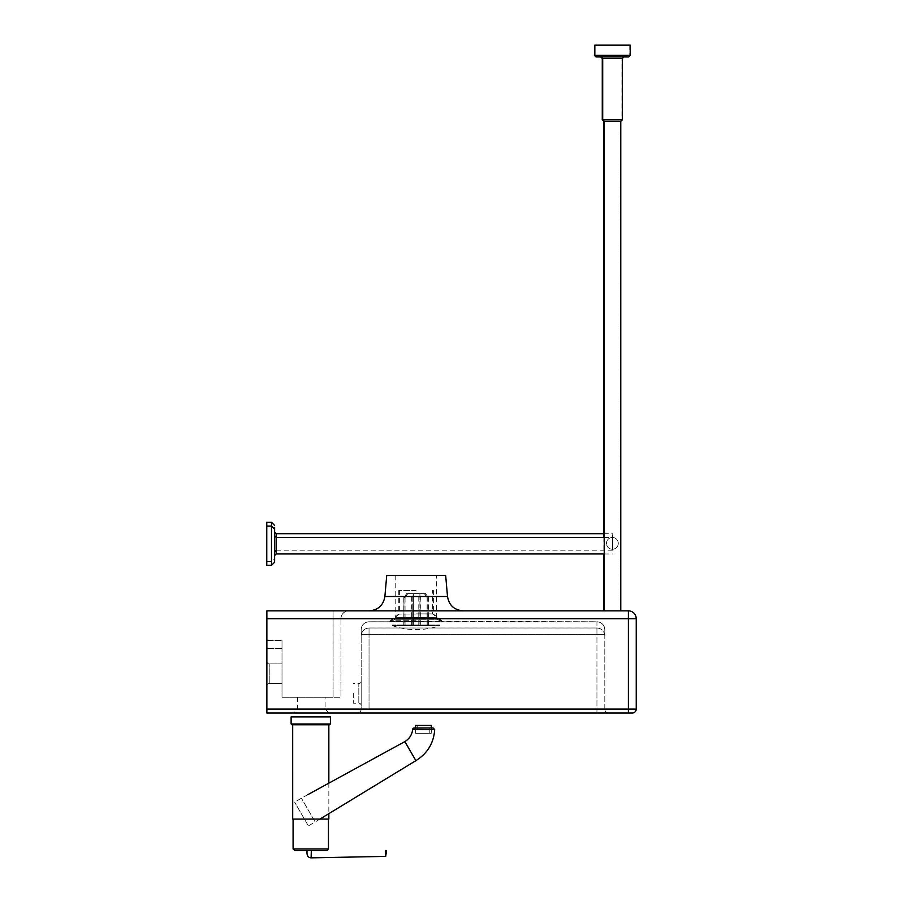 <?xml version="1.0" encoding="UTF-8"?>
<svg xmlns="http://www.w3.org/2000/svg" width="903" height="903" viewBox="0 0 903 903"><rect width="100%" height="100%" fill="white"/><g stroke="black" fill="none" stroke-linecap="round" stroke-linejoin="round"><path stroke-width="0.68" stroke-dasharray="4.51 3.39" d="M612.516 610.97L620.767 610.97L612.516 610.97M620.767 121.374L603.836 121.374M622.336 119.806L602.267 119.806M594.411 55.365L630.192 55.365M630.192 45.15L594.411 45.15M628.623 56.934L595.98 56.934M612.087 610.97L620.35 610.97L612.087 610.97M612.087 119.806L621.919 119.806L612.087 119.806M612.087 56.934L628.206 56.934L612.087 56.934M612.55 545.717L612.55 537.466L612.55 545.717M274.625 545.717L274.625 535.885M266.769 522.295L266.769 565.357M612.55 534.644L612.55 550.198L612.55 534.644M274.625 550.638L274.625 532.127L274.625 550.638M274.625 527.341L274.625 556.553M610.056 548.776A5.892 5.892 0 0 0 617.799 545.694A5.892 5.892 0 0 0 614.717 537.951A5.892 5.892 0 0 0 606.974 541.032A5.892 5.892 0 0 0 610.056 548.776A5.892 5.892 0 0 0 617.799 545.694A5.892 5.892 0 0 0 614.717 537.951A5.892 5.892 0 0 0 606.974 541.032A5.892 5.892 0 0 0 610.056 548.776M311.354 697.285L297.595 697.285L311.354 697.285M311.354 713.009L293.667 713.009L311.354 713.009M282.007 673.717L282.007 663.886L282.007 673.717M266.87 661.527A2.359 2.359 0 0 0 269.229 663.886L269.229 683.537L269.229 663.886A2.359 2.359 0 0 1 266.87 661.527L266.87 685.896A2.359 2.359 0 0 1 269.229 683.537L282.007 683.537L269.229 683.537A2.359 2.359 0 0 0 266.87 685.896A2.359 2.359 0 0 1 269.229 683.537A2.359 2.359 0 0 0 266.87 685.896L266.87 661.527A2.359 2.359 0 0 0 269.229 663.886A2.359 2.359 0 0 1 266.87 661.527L266.87 685.896L266.87 661.527M353.321 693.357L353.321 703.177L353.321 693.357M361.177 705.536L361.177 681.178L361.177 705.536A2.359 2.359 0 0 0 358.818 703.177L358.818 683.537L358.818 703.177L353.321 703.177M361.177 681.178A2.359 2.359 0 0 1 358.818 683.537L353.321 683.537M386.721 575.482L445.664 575.482M416.193 610.846L369.225 610.846L416.193 610.846M436.115 617.268L416.193 617.562L436.115 617.268L437.289 619.311L436.115 617.268M628.375 713.009L628.375 618.702L266.87 618.702L333.083 618.702L333.083 610.846L348.806 610.846A7.856 7.856 0 0 0 340.95 618.702A7.856 7.856 0 0 1 348.806 610.846L266.87 610.846L333.083 610.846L333.083 618.702L340.95 618.702L340.95 697.285L333.083 697.285L340.95 697.285L340.95 618.702L266.87 618.702L266.87 610.846L266.87 640.52L266.87 610.846L628.375 610.846L628.375 618.702L636.231 618.702L636.231 709.081A3.928 3.928 0 0 1 632.303 713.009L266.87 713.009L266.87 709.081L636.231 709.081M282.007 697.285L333.083 697.285L282.007 697.285L282.007 640.52L282.007 697.285M282.007 648.377L282.007 640.52L282.007 648.377L266.87 648.377L282.007 648.377M266.87 640.52L266.87 648.377L266.87 640.52L282.007 640.52L266.87 640.52M597.56 634.414L604.66 634.414L604.796 635.836L604.671 634.414L361.313 634.414L597.56 634.414A1.569 1.569 -90 0 0 596.939 634.29L596.939 628.003C601.048 628.307 603.622 630.441 604.66 634.414C603.633 630.429 601.048 628.285 596.939 627.98L596.939 621.806A7.856 7.856 180 0 1 604.796 629.662L604.796 635.836L604.796 629.662A7.856 7.856 180 0 0 596.939 621.806L596.939 627.98L369.034 627.98C364.925 628.285 362.351 630.429 361.313 634.414C362.363 630.441 364.936 628.307 369.034 628.003L596.939 628.003L596.939 634.267A1.569 1.569 -90 0 1 597.605 634.414M361.313 634.414L361.177 635.825L361.313 634.414L369.034 634.414L361.313 634.414M596.939 634.414L369.034 634.414L604.66 634.414L596.939 634.414L596.939 709.081L604.796 709.081L604.796 635.836L604.796 709.081L596.939 709.081L596.939 634.414M361.177 629.662L361.177 635.825L361.177 629.662A7.856 7.856 -0 0 1 369.034 621.806A7.856 7.856 180 0 0 361.177 629.662M361.177 709.081L596.939 709.081L596.939 713.009L608.724 713.009L596.939 713.009L596.939 709.081L361.177 709.081L361.177 635.825L361.177 709.081A3.928 3.928 0 0 1 357.249 713.009L596.939 713.009L357.249 713.009A3.928 3.928 0 0 0 361.177 709.081A3.928 3.928 0 0 1 357.249 713.009M266.87 618.702L266.87 709.081M442.21 621.806L391.326 621.501L441.059 621.501L437.289 619.311L395.085 619.311L390.164 621.806L442.21 621.806L437.289 619.311L395.085 619.311L390.175 621.806L596.939 621.806L442.21 621.806M416.193 617.562L396.259 617.268L416.193 617.562M608.724 713.009A3.928 3.928 0 0 1 604.796 709.081A3.928 3.928 0 0 0 608.724 713.009M392.5 625.023L392.5 625.677L416.08 625.677L392.5 625.677A72.138 72.138 0 0 0 439.659 625.677L416.08 625.677L439.659 625.677L439.659 625.023L392.5 625.023L439.659 625.023M407.817 593.598L405.052 597.526L403.934 597.526L406.7 593.598L413.371 593.598L413.326 625.023L404.905 625.023L404.905 597.526L407.704 593.598L406.598 593.598L403.799 597.526L404.905 597.526M406.598 593.598L412.253 593.598L412.253 625.023L403.934 625.023L403.934 597.526M412.253 593.598L406.7 593.598M403.934 625.023L405.052 625.023L405.052 597.526M428.225 625.023L413.326 625.023L428.361 625.023L419.94 625.023L419.94 593.598L420.798 593.598L419.906 593.598L419.906 625.023L428.225 625.023L428.225 597.526L425.46 593.598L407.704 593.598M404.905 625.023L403.799 625.023L403.799 597.526M424.342 593.598L427.108 597.526L428.225 597.526M419.906 593.598L425.46 593.598M427.108 625.023L427.108 597.526M425.561 593.598L428.361 597.526L427.254 597.526L424.455 593.598L425.561 593.598L419.94 593.598M427.254 625.023L427.254 597.526M418.834 625.023L418.834 593.598L424.455 593.598M428.361 625.023L428.361 597.526M418.789 625.023L418.789 593.598M403.799 625.023L412.219 625.023L412.219 593.598M405.052 625.023L413.371 625.023L413.371 593.598L418.834 593.598M416.08 613.905L432.582 613.905L416.08 613.905M416.08 590.449L398.787 590.449L416.08 590.449M416.08 620.722L390.378 620.722L416.08 620.722M416.08 614.029L398.787 614.029L416.08 614.029M328.839 819.066L292.696 819.077M313.849 724.77L292.685 724.77L313.849 724.77M291.116 723.98L330.408 723.98M329.618 724.77L291.906 724.77M313.792 819.077L293.08 819.077L313.792 819.077M415.877 760.653L404.871 741.589M434.693 729.624L412.66 729.41M319.933 819.077L315.17 821.978L301.41 798.162L315.17 821.978L308.363 825.906L294.604 802.09L308.363 825.906M415.64 733.292L431.352 733.292L415.64 733.292L415.64 727.976L428.778 727.976M424.568 733.292L417.209 733.292L424.568 733.292M385.683 850.502L385.705 856.394M386.507 850.502L386.495 853.561M308.013 850.513L311.332 850.502C311.027 860.175 311.061 860.175 311.422 850.502M622.336 58.514L602.267 58.514M276.194 533.696L276.194 553.968M271.487 565.357L271.487 522.295M311.354 709.081L297.595 709.081L311.354 709.081M384.881 596.499L447.504 596.499M333.083 618.702L333.083 697.285L333.083 618.702M596.939 634.29L369.034 634.29L369.034 628.003L369.034 634.267L596.939 634.267M369.034 634.29A1.569 1.569 -90 0 0 368.424 634.414M368.368 634.414A1.569 1.569 -90 0 1 369.034 634.267M369.034 709.081L369.034 634.414L369.034 709.081M369.034 621.806L390.164 621.806L369.034 621.806M395.096 619.311L396.27 617.268L395.085 619.311M293.091 848.933L328.455 848.933M623.488 56.934L621.919 58.514L621.919 119.806L620.35 121.374L620.35 610.97M629.775 45.15L629.775 55.365L628.206 56.934M603.836 537.466L603.836 553.968M604.265 537.466L612.55 537.466M604.265 553.968L612.55 553.968M276.194 550.198L612.55 550.198M266.769 561.587L271.487 561.587L274.625 558.449M603.836 533.696L612.55 533.696M329.031 713.009L325.103 709.081L325.103 697.285M604.796 629.617C604.333 624.853 601.714 622.235 596.939 621.761L441.68 621.456L437.82 619.277L436.623 617.223L436.623 575.482M395.762 575.482L395.762 617.223L394.566 619.277L389.543 621.761L369.034 621.761C364.27 622.235 361.64 624.853 361.177 629.617M282.007 663.886L269.229 663.886L282.007 663.886M297.595 697.285L297.595 709.081L293.667 713.009M415.572 629.459L416.588 629.459L415.572 629.459M420.798 625.023L420.798 593.598M411.362 625.023L411.362 593.598M441.149 620.722L432.582 613.905L432.582 590.449M398.787 590.449L398.787 614.029L390.378 620.722M433.372 590.449L433.372 614.029L441.77 620.722M399.577 590.449L399.577 613.905L391.01 620.722M328.839 783.161L328.839 813.648M307.675 794.73L294.604 802.09M417.209 725.425L417.209 733.292M429.783 733.292L429.783 725.425M431.352 727.976L431.352 733.292"/><path stroke-width="1.35" d="M602.267 119.806L622.336 119.806L622.336 58.514L602.267 58.514L602.267 119.806L603.836 121.374L620.767 121.374L620.767 610.846M630.192 55.365L594.411 55.365L595.98 56.934L628.623 56.934L630.192 55.365L630.192 45.15L594.829 45.15L594.829 55.365L596.409 56.934M594.411 55.365L594.829 45.15M271.487 565.357L266.769 565.357L266.769 522.295L271.487 522.295L271.487 565.357L274.625 562.219L274.625 529.214L274.625 535.885L276.194 537.466L276.194 533.696L274.625 532.127M274.625 545.717L274.625 562.219M274.625 556.553L274.625 527.341M384.881 596.499L447.504 596.499L445.664 575.482L386.721 575.482L384.881 596.499C383.357 605.315 378.143 610.089 369.225 610.846M632.303 713.009A3.928 3.928 0 0 0 636.231 709.081L636.231 618.702A7.856 7.856 0 0 0 628.375 610.846L266.87 610.846L266.87 713.009L632.303 713.009M266.87 618.702L628.375 618.702L628.375 610.846A7.856 7.856 0 0 1 636.231 618.702L628.375 618.702L628.375 713.009M292.685 724.77L292.696 819.077L328.839 819.066L328.839 813.648M291.116 723.98L291.906 724.77L329.618 724.77L330.408 723.98L291.116 723.98L291.116 716.914L330.408 716.914L291.116 716.914M308.013 850.513L294.66 850.513L293.091 848.933L328.455 848.933L326.886 850.502L308.013 850.513M434.693 729.624L412.66 729.41L414.229 727.976A1.569 1.569 90 0 0 412.66 729.41C412.039 734.737 409.443 738.801 404.871 741.589L415.877 760.653C427.435 753.508 433.711 743.169 434.693 729.624L433.124 727.976L414.229 727.976L415.64 727.976L415.64 725.425L431.352 725.425L415.64 725.425M422.423 725.425L429.783 725.425L422.423 725.425M311.422 850.502C311.061 860.175 311.027 860.175 311.332 850.502L307.088 850.513C306.535 855.209 307.878 857.658 311.129 857.85L385.705 856.394L385.728 850.502M274.625 555.537L276.194 553.968L276.194 537.466L604.265 537.466M636.231 709.081L266.87 709.081M386.495 853.561L386.507 850.502L385.705 856.394M604.265 610.846L604.265 121.374L602.696 119.806L602.696 58.514L601.116 56.934M622.336 58.514L623.905 56.934M620.767 121.374L622.336 119.806M602.267 58.514L600.698 56.934M603.836 121.374L603.836 537.466M603.836 553.968L603.836 610.846M266.769 526.065L271.487 526.065L274.625 529.214M276.194 553.968L604.265 553.968M276.194 550.198L274.625 551.767M271.487 522.295L274.625 525.444M276.194 533.696L603.836 533.696M447.504 596.499C449.028 605.315 454.243 610.089 463.16 610.846M293.08 819.077L293.091 848.933M328.444 819.077L328.455 848.933M330.408 716.914L330.408 723.98M328.839 724.77L328.839 783.161M404.871 741.589L307.675 794.73M415.877 760.653L319.933 819.077M431.352 725.425L431.352 727.976"/></g></svg>
